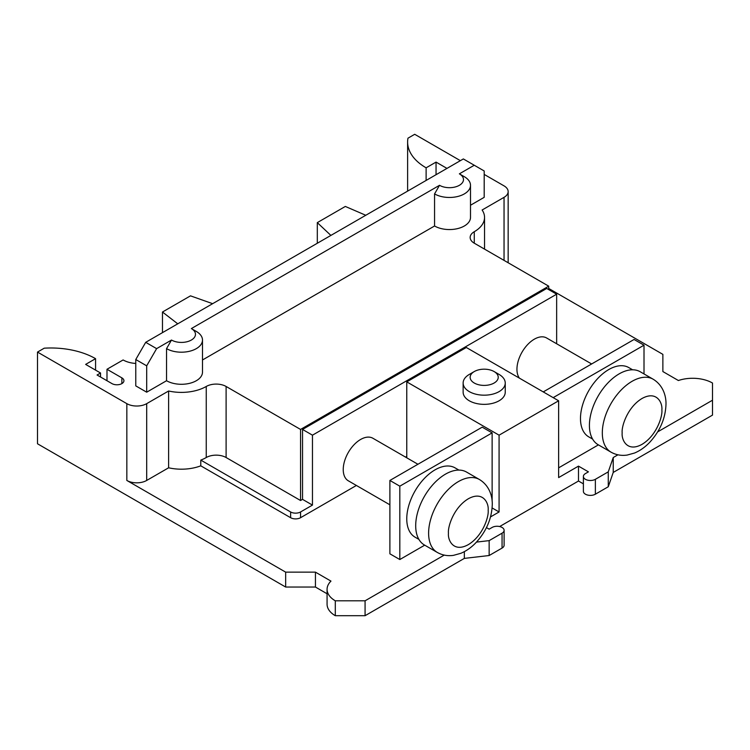<?xml version="1.0" encoding="UTF-8"?>
<svg xmlns="http://www.w3.org/2000/svg" width="750" height="750" viewBox="0 0 750 750"><rect width="100%" height="100%" fill="white"/><g stroke="black" fill="none" stroke-linecap="round" stroke-linejoin="round"><path stroke-width="1.12" d="M486.45 527.606L489.15 529.163L492.131 527.447A7.022 4.05 180 0 1 502.059 527.447A7.022 4.05 180 0 1 504.113 530.306A7.022 4.05 180 0 1 502.059 533.175L489.15 540.628L476.494 542.091M499.078 374.428L494.119 371.559L499.078 374.428A21.056 12.159 180 0 1 505.247 383.025A21.056 12.159 180 0 1 492.253 394.256A21.056 12.159 180 0 1 469.303 391.622A21.056 12.159 180 0 1 463.134 383.025A21.056 12.159 180 0 1 469.303 374.428L474.262 371.559A14.034 8.109 180 0 1 494.119 371.559L494.119 371.559A14.034 8.109 180 0 1 494.119 383.025A14.034 8.109 180 0 1 474.262 383.025A14.034 8.109 180 0 1 474.262 371.559M463.134 383.025L463.134 392.194A21.056 12.159 0 0 0 469.303 400.791A21.056 12.159 0 0 0 492.253 403.425A21.056 12.159 0 0 0 505.247 392.194L505.247 383.025M417.928 464.259L372.891 438.253A24.562 14.184 120 0 0 353.962 444.834A24.562 14.184 120 0 0 343.238 469.566A24.562 14.184 120 0 0 348.319 480.806L389.887 504.806M458.906 470.091L455.062 467.869A40.013 23.1 120 0 0 424.228 478.584A40.013 23.1 120 0 0 406.762 518.85A40.013 23.1 120 0 0 415.05 537.159L418.903 539.381M591.647 363.966L546.6 337.969A24.562 14.184 120 0 0 527.672 344.55A24.562 14.184 120 0 0 516.947 369.272A24.562 14.184 120 0 0 519.412 378.141M632.616 369.797L628.772 367.575A40.013 23.1 120 0 0 597.938 378.291A40.013 23.1 120 0 0 580.481 418.556A40.013 23.1 120 0 0 588.769 436.875L592.612 439.088M466.537 472.059A42.113 24.319 120 0 0 434.081 483.347A42.113 24.319 120 0 0 415.697 525.722A42.113 24.319 120 0 0 424.425 545.006L437.325 552.45A42.113 24.319 -60 0 1 428.606 533.175A42.113 24.319 -60 0 1 446.991 490.791A42.113 24.319 -60 0 1 479.438 479.513L466.537 472.059M640.247 371.766A42.113 24.319 120 0 0 607.791 383.053A42.113 24.319 120 0 0 589.416 425.428A42.113 24.319 120 0 0 598.134 444.713L611.034 452.166A42.113 24.319 -60 0 1 602.316 432.881A42.113 24.319 -60 0 1 620.7 390.497A42.113 24.319 -60 0 1 653.156 379.219L640.247 371.766M657.666 431.878L712.5 400.219L712.5 415.116L613.237 472.425L608.269 486.759L595.369 494.203A7.022 4.05 180 0 1 587.719 495.084A7.022 4.05 180 0 1 583.387 491.344L583.387 476.438A7.022 4.05 180 0 1 585.441 473.578L588.422 471.853L578.494 466.125L558.638 477.581L558.638 400.791L499.078 435.178L499.078 511.969L490.538 516.9M583.387 483.853L578.494 481.022L499.659 526.538M504.113 530.306L504.113 545.212A7.022 4.05 180 0 1 502.059 548.081L489.15 555.525L464.334 558.394L365.072 615.703L335.297 615.703A28.078 16.209 180 0 1 327.075 604.237L327.075 589.341A28.078 16.209 180 0 1 330.966 581.109L315.441 572.147L285.666 572.147L126.834 480.45A14.034 8.109 0 0 0 146.691 480.45L168.619 467.794A35.1 20.259 0 0 0 200.784 465.834L290.625 517.706A7.022 4.05 0 0 0 300.553 517.706L356.391 485.466M327.075 593.766L315.441 587.044L285.666 587.044L37.5 443.775L37.5 352.078L126.834 403.65A14.034 8.109 0 0 0 146.691 403.65L168.619 390.994A35.1 20.259 0 0 0 206.25 386.466A14.034 8.109 180 0 1 226.106 386.466L300.553 429.441L548.709 286.172L474.262 243.187A14.034 8.109 180 0 1 470.156 237.459A14.034 8.109 180 0 1 474.262 231.722A35.1 20.259 0 0 0 484.547 217.397A35.1 20.259 0 0 0 482.119 210L504.047 197.334A14.034 8.109 0 0 0 508.153 191.606A14.034 8.109 0 0 0 504.047 185.878L484.191 174.412M317.306 243.253L317.306 222.628L330.891 235.416M162.469 332.644L162.469 312.019L190.491 295.847L212.644 303.684M162.469 312.019L177.75 323.831M135.769 363.45A21.056 12.159 180 0 1 123.112 359.953L106.988 369.272L106.988 380.728M37.5 352.078L44.231 348.188A63.169 36.469 180 0 1 95.569 358.669L95.569 370.125M285.666 587.044L285.666 572.147M315.441 587.044L315.441 572.147M335.297 615.703L335.297 600.806A28.078 16.209 180 0 1 327.075 589.341M365.072 615.703L365.072 600.806L335.297 600.806M444.234 555.103L365.072 600.806M464.334 558.394L464.334 551.653M489.15 555.525L489.15 540.628M578.494 481.022L578.494 466.125M595.369 494.203L595.369 479.306A7.022 4.05 180 0 1 587.719 480.188A7.022 4.05 180 0 1 583.387 476.438M595.369 479.306L608.269 471.853L608.269 486.759M608.269 471.853L613.237 457.528L613.237 472.425M613.237 457.528L617.944 454.809M712.5 400.219L712.5 383.025A28.078 16.209 180 0 0 678.384 380.522L662.869 371.559L662.869 354.366L548.709 288.459M460.369 160.659L414.703 134.297L407.972 138.188A63.169 36.469 180 0 0 407.616 142.031L407.616 191.109M426.122 180.431L426.122 167.822A63.169 36.469 180 0 1 407.616 142.031M317.306 222.628L345.319 206.447L365.775 215.269M464.334 176.709A21.056 12.159 180 0 1 470.503 185.306L470.503 217.397A21.056 12.159 180 0 1 457.509 228.628A21.056 12.159 180 0 1 434.559 225.994L434.559 193.903L439.519 185.306A14.034 8.109 0 0 0 459.375 185.306A14.034 8.109 0 0 0 459.375 173.841L464.334 176.709L459.375 173.841L474.262 165.244L484.191 170.972L484.191 197.334L470.503 205.237M434.559 225.994L202.491 359.981M439.519 185.306L191.363 328.575L196.322 331.444A21.056 12.159 180 0 1 202.491 340.041L202.491 372.131A21.056 12.159 180 0 1 189.488 383.363A21.056 12.159 180 0 1 166.547 380.728L146.691 392.194L135.769 385.884L135.769 359.522L145.697 342.328L156.619 348.637L146.691 365.831L146.691 392.194M426.122 167.822L436.05 162.094L446.962 168.394M121.875 383.597L121.875 377.869L106.988 369.272M121.875 377.869A7.022 4.05 180 0 1 123.928 380.728A7.022 4.05 180 0 1 119.597 384.478A7.022 4.05 180 0 1 111.947 383.597L97.059 375L100.537 372.994L85.641 364.397L95.569 358.669M405.525 457.097L406.762 456.384M492.131 507.956L499.078 511.969M499.078 435.178L406.762 381.872L406.762 457.809M424.706 545.166L399.816 559.538L389.887 553.809L389.887 480.45L482.203 427.153L492.131 432.881L492.131 501.197M406.762 381.872L466.322 347.494L558.638 400.791M436.05 174.703L436.05 162.094M474.262 165.244L463.35 158.944L145.697 342.328M166.547 380.728L166.547 348.637L171.506 340.041L156.619 348.637M202.491 340.041A21.056 12.159 180 0 1 189.488 351.272A21.056 12.159 180 0 1 166.547 348.637M470.503 185.306A21.056 12.159 180 0 1 457.509 196.537A21.056 12.159 180 0 1 434.559 193.903M226.106 386.466L226.106 457.528L300.553 500.512L300.553 429.441M168.619 390.994L168.619 467.794M200.784 465.834L200.784 460.106A35.1 20.259 0 0 0 206.25 457.528L206.25 386.466M548.709 289.603L548.709 286.172M556.65 343.772L556.65 294.197L546.731 288.459L302.541 429.441L302.541 499.359L300.553 500.512M100.537 377.006L100.537 372.994M556.65 294.197L312.459 435.178L312.459 505.097L300.553 511.969A7.022 4.05 180 0 1 290.625 511.969L200.784 460.106M399.816 559.538L399.816 486.178L492.131 432.881M543.253 391.903L634.078 339.469L644.006 345.197L644.006 373.941M598.416 444.872L558.638 467.841M553.181 397.641L644.006 345.197M171.506 340.041A14.034 8.109 0 0 0 191.363 340.041A14.034 8.109 0 0 0 191.363 328.575L196.322 331.444M146.691 365.831L135.769 359.522M226.106 457.528A14.034 8.109 0 0 0 206.25 457.528M312.459 505.097L302.541 499.359M302.541 429.441L312.459 435.178M389.887 480.45L399.816 486.178M488.166 510.253C488.962 516.497 483 535.837 468.309 544.641C453.619 552.806 447.656 540.337 448.453 533.175C447.656 526.931 453.619 507.581 468.309 498.787C483 490.622 488.962 503.081 488.166 510.253M661.875 409.959C662.672 416.203 656.719 435.553 642.019 444.347C627.328 452.512 621.375 440.053 622.172 432.881C621.375 426.637 627.328 407.297 642.019 398.494C656.719 390.328 662.672 402.797 661.875 409.959M126.834 480.45L126.834 403.65M502.059 548.081L502.059 533.175M146.691 480.45L146.691 403.65M504.047 197.334L504.047 260.381M474.262 231.722L474.262 243.187M300.553 511.969L300.553 517.706M290.625 511.969L290.625 517.706M437.325 552.45C442.294 555.225 447.666 556.2 453.431 555.366L460.847 553.303C466.378 550.978 471.422 547.416 475.988 542.625C486.356 531.291 491.784 518.587 492.272 504.525C492.488 496.331 489.403 485.55 479.438 479.513M611.034 452.166C616.003 454.941 621.375 455.906 627.141 455.072L634.566 453.019C640.097 450.684 645.141 447.122 649.697 442.331C660.075 430.997 665.503 418.303 665.991 404.231C666.197 396.038 663.122 385.256 653.156 379.219M508.153 191.606L508.153 262.753M484.547 217.397L484.547 249.122"/></g></svg>
